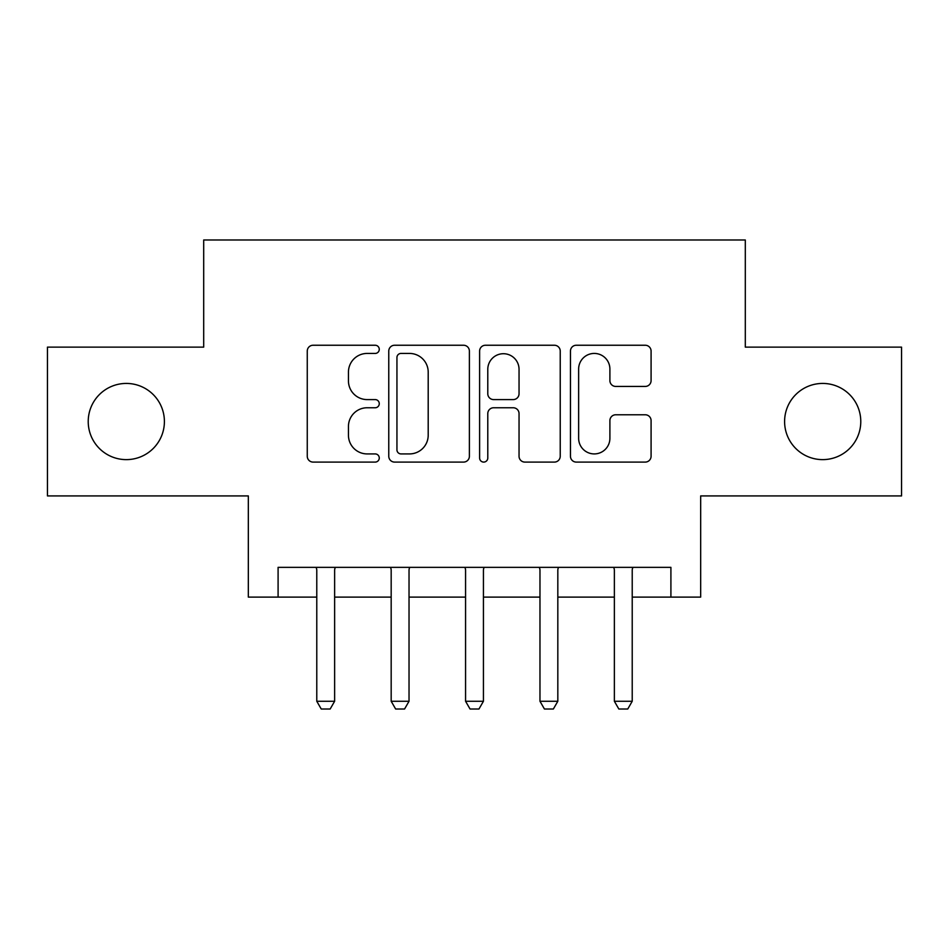 <?xml version="1.0" encoding="UTF-8"?>
<svg xmlns="http://www.w3.org/2000/svg" width="949" height="949" viewBox="0 0 949 949"><rect width="100%" height="100%" fill="white"/><g stroke="black" fill="none" stroke-linecap="round" stroke-linejoin="round"><path stroke-width="1.42" d="M379.268 349.339A4.093 4.093 0 0 0 375.187 345.246L313.111 345.246A5.836 5.836 0 0 0 307.262 351.094L307.262 456.255A5.836 5.836 0 0 0 313.111 462.092L375.187 462.092A4.093 4.093 0 0 0 379.268 457.999A4.093 4.093 0 0 0 375.187 453.919L367.144 453.919A18.695 18.695 0 0 1 348.449 435.223L348.449 426.457A18.695 18.695 0 0 1 367.144 407.762L375.187 407.762A4.093 4.093 0 0 0 379.268 403.669A4.093 4.093 0 0 0 375.187 399.588L367.144 399.588A18.695 18.695 0 0 1 348.449 380.893L348.449 372.127A18.695 18.695 0 0 1 367.144 353.431L375.187 353.431A4.093 4.093 0 0 0 379.268 349.339M784.598 421.522A38.09 38.09 0 0 0 822.688 459.624A38.09 38.09 0 0 0 860.779 421.522A38.09 38.09 0 0 0 822.688 383.432A38.09 38.09 0 0 0 784.598 421.522M88.221 421.522A38.09 38.09 0 0 0 126.312 459.624A38.09 38.09 0 0 0 164.402 421.522A38.09 38.09 0 0 0 126.312 383.432A38.09 38.09 0 0 0 88.221 421.522M645.237 386.433A5.836 5.836 0 0 0 651.085 380.596L651.085 351.094A5.836 5.836 0 0 0 645.237 345.246L576.304 345.246A5.836 5.836 0 0 0 570.456 351.094L570.456 456.255A5.836 5.836 0 0 0 576.304 462.092L645.237 462.092A5.836 5.836 0 0 0 651.085 456.255L651.085 420.609A5.836 5.836 0 0 0 645.237 414.772L615.735 414.772A5.836 5.836 0 0 0 609.899 420.609L609.899 438.284A15.623 15.623 0 0 1 594.264 453.919A15.623 15.623 0 0 1 578.641 438.284L578.641 369.054A15.623 15.623 0 0 1 594.264 353.431A15.623 15.623 0 0 1 609.899 369.054L609.899 380.596A5.836 5.836 0 0 0 615.735 386.433L645.237 386.433M278.093 597.111L278.093 567.348L670.907 567.348L670.907 597.111L700.67 597.111L700.67 495.924L901.55 495.924L901.55 347.132L745.309 347.132L745.309 239.99L203.691 239.99L203.691 347.132L47.45 347.132L47.45 495.924L248.33 495.924L248.33 597.111L316.776 597.111M469.387 351.094A5.836 5.836 0 0 0 463.551 345.246L394.606 345.246A5.836 5.836 0 0 0 388.77 351.094L388.77 456.255A5.836 5.836 0 0 0 394.606 462.092L463.551 462.092A5.836 5.836 0 0 0 469.387 456.255L469.387 351.094M485.449 345.246L554.394 345.246A5.836 5.836 0 0 1 560.23 351.094L560.23 456.255A5.836 5.836 0 0 1 554.394 462.092L524.892 462.092A5.836 5.836 0 0 1 519.044 456.255L519.044 413.61A5.836 5.836 0 0 0 513.207 407.762L493.634 407.762A5.836 5.836 0 0 0 487.786 413.61L487.786 457.999A4.093 4.093 0 0 1 483.705 462.092A4.093 4.093 0 0 1 479.613 457.999L479.613 351.094A5.836 5.836 0 0 1 485.449 345.246M334.629 597.111L391.178 597.111M409.031 597.111L465.568 597.111M483.432 597.111L539.969 597.111M557.822 597.111L614.371 597.111M632.224 597.111L670.907 597.111M401.036 353.431A4.093 4.093 0 0 0 396.943 357.524L396.943 449.826A4.093 4.093 0 0 0 401.036 453.919L409.505 453.919A18.695 18.695 0 0 0 428.201 435.223L428.201 372.127A18.695 18.695 0 0 0 409.505 353.431L401.036 353.431M519.044 369.351A15.623 15.623 0 0 0 503.421 353.716A15.623 15.623 0 0 0 487.786 369.351L487.786 393.74A5.836 5.836 0 0 0 493.634 399.588L513.207 399.588A5.836 5.836 0 0 0 519.044 393.74L519.044 369.351M335.282 567.348L334.914 568.522A5.955 5.955 0 0 0 334.629 570.325L334.629 701.264L330.169 709.01L321.237 709.01L316.776 701.264L316.776 570.325A5.955 5.955 0 0 0 316.492 568.522L316.124 567.348M316.776 701.264L334.629 701.264M409.683 567.348L409.304 568.522A5.955 5.955 0 0 0 409.031 570.325L409.031 701.264L404.571 709.01L395.638 709.01L391.178 701.264L391.178 570.325A5.955 5.955 0 0 0 390.893 568.522L390.525 567.348M391.178 701.264L409.031 701.264M484.085 567.348L483.705 568.522A5.955 5.955 0 0 0 483.432 570.325L483.432 701.264L478.96 709.01L470.04 709.01L465.568 701.264L465.568 570.325A5.955 5.955 0 0 0 465.295 568.522L464.915 567.348M465.568 701.264L483.432 701.264M558.475 567.348L558.107 568.522A5.955 5.955 0 0 0 557.822 570.325L557.822 701.264L553.362 709.01L544.429 709.01L539.969 701.264L539.969 570.325A5.955 5.955 0 0 0 539.696 568.522L539.317 567.348M539.969 701.264L557.822 701.264M632.876 567.348L632.509 568.522A5.955 5.955 0 0 0 632.224 570.325L632.224 701.264L627.764 709.01L618.831 709.01L614.371 701.264L614.371 570.325A5.955 5.955 0 0 0 614.086 568.522L613.718 567.348M614.371 701.264L632.224 701.264"/></g></svg>
